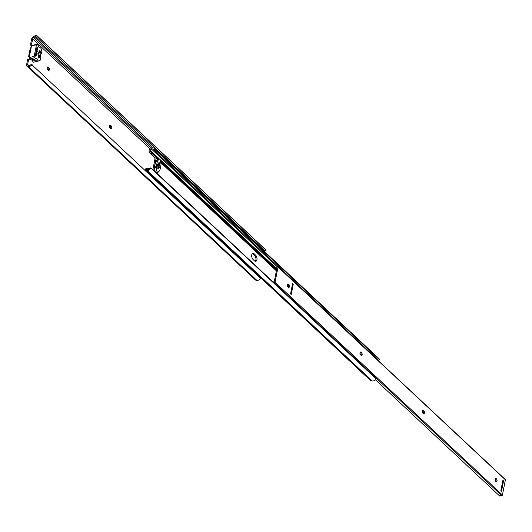 <?xml version="1.0" encoding="UTF-8"?>
<svg xmlns="http://www.w3.org/2000/svg" width="532" height="532" viewBox="0 0 532 532"><rect width="100%" height="100%" fill="white"/><g stroke="black" fill="none" stroke-linecap="round" stroke-linejoin="round"><path stroke-width="0.8" d="M34.587 57.742L35.996 58.813A1.742 0.958 76 0 1 36.349 58.56A1.742 0.958 76 0 1 37.659 59.863A1.45 0.798 76 0 0 38.75 60.947A1.45 0.798 76 0 0 38.809 60.927L40.08 60.409L40.638 57.981A3.411 1.875 76 0 1 41.449 53.858L41.888 51.617L41.163 48.931A1.45 0.798 -104 0 0 40.066 47.833A1.45 0.798 -104 0 0 40.02 47.847A1.742 0.958 -104 0 1 39.953 47.867A1.742 0.958 -104 0 1 38.523 45.938L37.193 44.449A1.017 0.559 76 0 0 36.788 44.302A1.017 0.559 76 0 0 36.462 44.755L34.181 56.372A1.017 0.559 76 0 0 34.587 57.742L29.593 58.992L30.643 59.976A1.45 0.798 -104 0 1 30.218 59.75L29.646 59.218A1.45 0.798 76 0 0 29.061 59.005A1.45 0.798 76 0 0 28.595 59.651L27.657 64.412A1.377 0.878 -46.9 0 0 27.83 65.137A1.377 0.878 -46.9 0 0 28.136 65.29L28.994 65.456A2.141 1.363 -46.9 0 0 31.295 64.199L260.607 278.382A3.445 2.195 -46.9 0 1 256.909 280.411L256.052 280.244A2.687 1.709 -46.9 0 1 255.46 279.952L26.939 66.088A2.687 1.709 -46.9 0 0 27.531 66.38L256.052 280.244M48.266 70.191A1.636 0.898 76 0 0 48.346 69.925A1.636 0.898 76 0 0 47.687 67.717L47.361 67.411A1.636 0.898 76 0 0 47.308 67.365M49.403 69.659A1.636 0.898 -104 0 1 48.878 70.384A1.636 0.898 -104 0 1 48.219 70.144L47.887 69.838A1.636 0.898 -104 0 1 47.202 68.149A1.636 0.898 -104 0 1 47.76 66.912A1.636 0.898 -104 0 1 48.419 67.145L48.745 67.451A1.636 0.898 -104 0 1 49.403 69.659M110.59 128.518A1.636 0.898 76 0 0 110.669 128.252A1.636 0.898 76 0 0 110.011 126.044L109.685 125.738A1.636 0.898 76 0 0 109.632 125.692M111.727 127.986A1.636 0.898 -104 0 1 111.201 128.711A1.636 0.898 -104 0 1 110.543 128.471L110.21 128.165A1.636 0.898 -104 0 1 109.525 126.476A1.636 0.898 -104 0 1 110.084 125.233A1.636 0.898 -104 0 1 110.742 125.472L111.068 125.778A1.636 0.898 -104 0 1 111.727 127.986M35.777 56.306L37.672 47.8L36.961 47.135M35.305 55.581L36.043 56.239L36.575 53.4M37.273 47.428L36.967 47.109L35.312 55.547L36.043 56.239M37.114 50.646L37.672 47.8M28.595 59.651L27.531 59.91L26.6 64.671A2.687 1.709 -46.9 0 0 26.939 66.088M32.093 64.525A3.445 2.195 -46.9 0 1 28.389 66.553L27.531 66.38M37.659 59.863L32.665 61.107A1.45 0.798 76 0 0 33.755 62.191A1.45 0.798 76 0 0 33.815 62.171L38.69 60.961M32.665 61.107A1.742 0.958 76 0 0 31.84 59.897M35.804 58.866L30.736 60.063L35.737 58.819M256.963 274.273L256.843 274.864M31.514 45.819L31.255 45.885A1.45 0.798 -104 0 1 30.67 43.923L31.607 39.162A2.687 1.709 133.1 0 1 33.336 36.788L34.354 36.156A3.445 2.195 133.1 0 1 37.273 35.99A3.445 2.195 133.1 0 1 37.599 36.442L36.582 37.227A2.141 1.363 133.1 0 0 36.382 36.947A2.141 1.363 133.1 0 0 34.567 37.047L33.556 37.679A1.377 0.878 133.1 0 0 32.665 38.903L31.727 43.657A1.45 0.798 76 0 0 32.159 45.459M27.531 59.91A1.45 0.798 -104 0 1 28.003 59.271L29.061 59.005M29.253 57.27L28.608 56.665L30.331 47.86L31.135 47.661M37.273 35.99L265.794 249.847A3.445 2.195 133.1 0 1 266.12 250.299L265.102 251.084L36.582 37.227M263.593 250.658A2.141 1.363 133.1 0 1 264.61 250.619M37.599 36.442L266.12 250.299M29.413 56.465L28.608 56.665M36.462 44.755L31.461 45.998L29.187 57.616L34.181 56.372M37.147 50.64L37.047 50.979M36.588 53.32L37.253 53.785A1.45 0.798 76 0 0 37.839 53.998A1.45 0.798 76 0 0 38.337 52.894A1.45 0.798 76 0 0 37.725 51.391L37.233 50.932M37.573 47.355L37.706 47.794M38.357 56.804A0.871 0.479 76 0 0 38.51 57.722A0.871 0.479 76 0 0 39.055 58.108A0.871 0.479 76 0 0 39.335 57.722L40.465 51.976A0.871 0.479 76 0 0 40.306 51.052A0.871 0.479 76 0 0 39.76 50.666A0.871 0.479 76 0 0 39.481 51.052L38.357 56.804M29.593 58.992A1.017 0.559 -104 0 1 29.187 57.616M31.461 45.998A1.017 0.559 -104 0 1 31.787 45.553L36.788 44.302M157.612 164.189L158.456 163.976A1.596 0.878 76 0 0 157.984 163.883A1.596 0.878 76 0 0 157.465 164.588A1.596 0.878 76 0 0 157.944 166.569L157.778 168.425L158.35 168.957L158.603 167.56M251.742 254.908A3.445 1.895 76 0 0 253.132 259.569L254.436 260.793A3.445 1.895 76 0 0 255.832 261.292A3.445 1.895 76 0 0 257.009 258.672A3.445 1.895 76 0 0 255.553 255.107L254.243 253.877A3.445 1.895 76 0 0 252.853 253.378A3.445 1.895 76 0 0 251.742 254.908M159.228 164.381L159.527 162.972L158.955 162.433L158.456 163.976M159.5 162.978L158.968 162.486L157.805 168.411L158.337 168.91L159.527 162.972M287.978 286.841A3.445 1.895 76 0 0 287.24 284.939M153.362 149.645A1.416 0.898 133.1 0 0 153.163 149.106A1.416 0.898 133.1 0 0 151.753 149.319A3.631 2.308 133.1 0 1 151.62 149.425L150.071 150.243A2.899 1.596 76 0 0 150.137 151.367L152.032 153.542L150.629 153.888L149.033 151.341A2.899 1.596 -104 0 1 149 150.835L149.259 150.017A1.669 1.064 133.1 0 1 150.423 149.093A2.321 1.476 133.1 0 0 151.347 148.568A2.72 1.729 133.1 0 1 154.054 148.149A2.72 1.729 133.1 0 1 154.446 149.193L379.489 359.798L378.405 360.25L153.362 149.645L154.446 149.193M149.326 168.724L147.53 168.185L146.779 168.498A2.899 1.596 76 0 0 146.36 169.163L147.743 169.189L145.382 169.775A1.669 1.064 -46.9 0 0 145.542 170.001A1.669 1.064 -46.9 0 0 146.287 170.187L371.329 380.792A1.669 1.064 -46.9 0 1 370.585 380.606L145.542 170.001M146.287 170.187A2.321 1.476 -46.9 0 1 147.091 170.28A2.72 1.729 -46.9 0 0 150.762 167.966L149.758 168.032A1.416 0.898 -46.9 0 1 147.849 169.236A3.631 2.308 -46.9 0 0 147.743 169.189M146.779 168.498L147.417 169.096M150.629 153.888L154.307 157.332L155.716 156.987L156.022 157.499A1.736 1.104 -46.9 0 1 156.115 158.257L153.741 170.34A1.736 1.104 133.1 0 1 153.648 170.666M157.831 159.6A1.443 0.791 76 0 0 157.552 159.58A1.443 0.791 76 0 0 157.532 159.587A1.443 0.791 76 0 0 157.319 159.726L155.81 161.336L157.572 160.897A1.45 0.798 76 0 0 157.346 161.395L156.322 166.596A1.45 0.798 76 0 0 156.315 167.294L156.82 170.792A1.443 0.791 76 0 0 157.991 172.255A1.443 0.791 76 0 0 158.23 172.109L159.74 170.493A1.45 0.798 76 0 0 159.966 170.001L160.983 164.8A1.45 0.798 76 0 0 160.99 164.102L160.484 160.604A1.443 0.791 76 0 0 159.321 159.141A1.443 0.791 76 0 0 159.081 159.287L157.572 160.897M156.315 167.294L154.553 167.733L155.058 171.231A1.443 0.791 76 0 0 155.158 171.67A1.443 0.791 76 0 0 156.228 172.694A1.443 0.791 76 0 0 156.248 172.687L273.062 282M154.553 167.733A1.45 0.798 -104 0 1 154.559 167.035L156.322 166.596M157.346 161.395L155.583 161.834L154.559 167.035M155.583 161.834A1.45 0.798 -104 0 1 155.81 161.336M150.137 151.367L158.629 159.314M160.558 161.123L275.004 268.221M155.716 156.987L152.032 153.542M150.071 150.243L159.593 159.154M160.172 159.693L275.343 267.476M377.235 359.652A1.416 0.898 133.1 0 1 377.654 359.546M154.054 148.149L379.097 358.754A2.72 1.729 133.1 0 1 379.489 359.798M154.307 157.332A2.76 1.756 -46.9 0 0 154.313 157.346L155.045 158.576L152.824 169.894M252.361 253.651A3.445 1.895 -104 0 1 253.185 254.143L254.495 255.367A3.445 1.895 -104 0 1 255.912 258.452A3.445 1.895 -104 0 1 255.267 261.285M145.382 169.775L145.402 169.189A2.899 1.596 -104 0 1 145.595 168.89L147.53 168.185M147.091 170.28L372.134 380.885A2.321 1.476 -46.9 0 0 371.329 380.792M372.134 380.885A2.72 1.729 -46.9 0 0 375.805 378.571L150.762 167.966M159.254 164.375L159.128 164.887M158.629 167.42L158.855 167.414A1.596 0.878 76 0 0 159.327 167.514A1.596 0.878 76 0 0 159.873 166.443A1.596 0.878 76 0 0 159.361 164.827M287.273 284.673A1.636 0.898 76 0 0 287.925 286.888L288.258 287.194A1.636 0.898 76 0 0 288.916 287.426A1.636 0.898 76 0 0 289.475 286.189A1.636 0.898 76 0 0 288.783 284.494L288.457 284.188A1.636 0.898 76 0 0 287.799 283.955A1.636 0.898 76 0 0 287.273 284.673M359.984 352.723A1.636 0.898 76 0 0 360.636 354.93L360.962 355.236A1.636 0.898 76 0 0 361.627 355.476A1.636 0.898 76 0 0 362.186 354.232A1.636 0.898 76 0 0 361.494 352.543L361.168 352.237A1.636 0.898 76 0 0 360.51 351.998A1.636 0.898 76 0 0 359.984 352.723M422.308 411.05A1.636 0.898 76 0 0 422.96 413.258L423.286 413.564A1.636 0.898 76 0 0 423.951 413.796A1.636 0.898 76 0 0 424.509 412.559A1.636 0.898 76 0 0 423.818 410.864L423.492 410.558A1.636 0.898 76 0 0 422.827 410.325A1.636 0.898 76 0 0 422.308 411.05M497.021 480.968A1.636 0.898 76 0 0 496.728 479.246A1.636 0.898 76 0 0 495.704 478.521A1.636 0.898 76 0 0 495.179 479.246A1.636 0.898 76 0 0 495.472 480.968A1.636 0.898 76 0 0 496.496 481.693A1.636 0.898 76 0 0 497.021 480.968M495.299 478.886A1.636 0.898 -104 0 1 496.077 481.201A1.636 0.898 -104 0 1 495.964 481.56M287.386 284.321A1.636 0.898 -104 0 1 287.513 284.427L287.845 284.733A1.636 0.898 -104 0 1 288.384 287.293M360.098 352.364A1.636 0.898 -104 0 1 360.224 352.47L360.55 352.776A1.636 0.898 -104 0 1 361.088 355.343M422.421 410.691A1.636 0.898 -104 0 1 422.548 410.797L422.874 411.103A1.636 0.898 -104 0 1 423.412 413.663M272.736 282.12A5.081 3.232 -46.9 0 1 274.239 281.787L276.953 267.942A5.081 3.232 133.1 0 1 274.931 268.374L276.567 269.904M375.24 379.582L499.648 496.01A3.917 2.494 -46.9 0 1 501.716 495.591A0.559 0.352 -46.9 0 0 502.421 495.013L505.4 479.824A0.559 0.352 133.1 0 0 505.028 479.478M274.931 268.374L275.377 267.39A3.917 2.494 133.1 0 0 277.491 266.765A0.559 0.352 133.1 0 1 278.023 267.037L275.044 282.226A0.559 0.352 -46.9 0 1 274.339 282.805A3.917 2.494 -46.9 0 0 273.481 282.811M291.21 294.529L293.258 284.121L292.607 283.503L290.565 293.923L291.217 294.535L293.265 284.115L292.607 283.509M501.49 491.322L503.538 480.908L502.886 480.296L500.845 490.71L501.496 491.322L503.545 480.908L502.886 480.296M287.965 286.921L288.271 285.352M27.657 64.412L28.715 65.403M32.665 38.903L150.41 149.093M30.67 43.923L31.727 43.657M28.389 66.553L256.909 280.411M33.556 37.679L151.74 148.282M34.567 37.047L152.95 147.836M111.068 125.778L110.011 126.044M110.742 125.472L109.685 125.738M48.745 67.451L47.687 67.717M48.419 67.145L47.361 67.411M38.63 57.902L39.335 57.722M39.242 52.276L40.465 51.976M36.927 51.591L37.725 51.391M160.777 162.626L276.387 270.821M149.259 150.017L151.62 149.425M153.741 170.34L155.158 171.67M156.115 158.257L157.532 159.587M156.022 157.499L158.097 159.447M160.664 161.848L276.5 270.249M151.753 149.319L277.345 266.851M254.495 255.367L255.553 255.107M253.185 254.143L254.243 253.877M159.081 159.287L157.319 159.726M156.82 170.792L155.058 171.231M274.339 282.805L501.716 495.591M275.044 282.226L502.421 495.013M278.023 267.037L505.4 479.824M422.874 411.103L423.818 410.864M422.548 410.797L423.492 410.558M360.55 352.776L361.494 352.543M360.224 352.47L361.168 352.237M287.845 284.733L288.783 284.494M287.513 284.427L288.457 284.188M38.75 60.947L33.755 62.191M35.91 58.879L30.916 60.123M159.321 159.141L157.552 159.58M157.991 172.255L156.228 172.694M157.578 164.248L158.563 164.002M277.957 266.745L505.327 479.532"/></g></svg>
